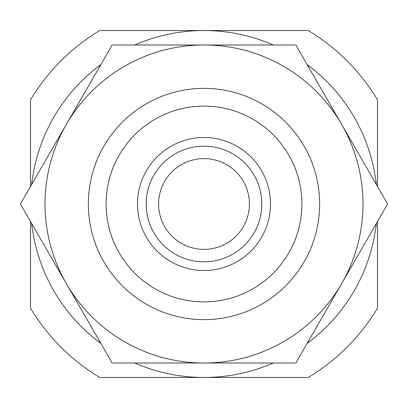 <?xml version="1.0" encoding="UTF-8"?>
<svg xmlns="http://www.w3.org/2000/svg" width="408" height="408" viewBox="0 0 408 408"><rect width="100%" height="100%" fill="white"/><g stroke="black" fill="none" stroke-linecap="round" stroke-linejoin="round"><path stroke-width="0.61" d="M137.506 204A66.494 66.494 0 0 1 237.247 146.416A66.494 66.494 0 0 1 237.247 261.584A66.494 66.494 0 0 1 137.506 204M106.1 204A97.9 97.9 0 0 1 252.95 119.213A97.9 97.9 0 0 1 252.95 288.788A97.9 97.9 0 0 1 106.1 204M88.363 204A115.637 115.637 0 0 1 261.819 103.856A115.637 115.637 0 0 1 261.819 304.144A115.637 115.637 0 0 1 88.363 204M376.36 184.533A173.456 173.456 0 0 0 307.04 64.464M273.324 44.997A173.456 173.456 0 0 0 134.676 44.997M100.96 64.464A173.456 173.456 0 0 0 31.64 184.533M31.64 223.467A173.456 173.456 0 0 0 100.96 343.536M134.676 363.003A173.456 173.456 0 0 0 273.324 363.003M307.04 343.536A173.456 173.456 0 0 0 376.36 223.467M377.456 221.57L377.456 308.234A202.368 202.368 0 0 1 308.234 377.456L99.766 377.456A202.368 202.368 0 0 1 30.544 308.234L30.544 221.57M30.544 186.43L30.544 99.766A202.368 202.368 0 0 1 99.766 30.544L308.234 30.544A202.368 202.368 0 0 1 377.456 99.766L377.456 186.43M158.6 204A45.4 45.4 0 0 1 226.7 164.679A45.4 45.4 0 0 1 226.7 243.321A45.4 45.4 0 0 1 158.6 204M146.181 204A57.819 57.819 0 0 1 232.912 153.928A57.819 57.819 0 0 1 232.912 254.072A57.819 57.819 0 0 1 146.181 204M204 363.003A159.003 159.003 0 0 0 341.7 124.501L387.6 204L295.8 363.003L112.2 363.003L66.3 283.499A159.003 159.003 0 0 0 204 363.003M204 44.997A159.003 159.003 0 0 1 341.7 124.501L295.8 44.997L204 44.997A159.003 159.003 0 0 0 66.3 283.499L20.4 204L112.2 44.997L204 44.997"/></g></svg>
